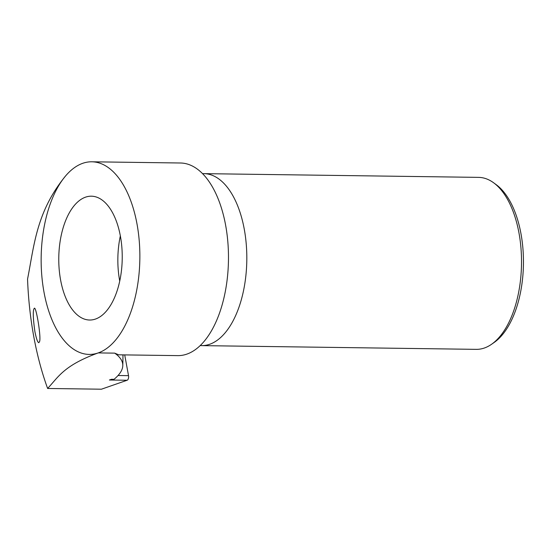 <?xml version="1.0" encoding="UTF-8"?>
<svg xmlns="http://www.w3.org/2000/svg" width="551" height="551" viewBox="0 0 551 551"><rect width="100%" height="100%" fill="white"/><g stroke="black" fill="none" stroke-linecap="round" stroke-linejoin="round"><path stroke-width="0.83" d="M101.136 316.026A61.919 31.724 90.8 0 1 89.661 320.021A61.919 31.724 90.8 0 1 58.778 257.675A61.919 31.724 90.8 0 1 91.349 196.19A61.919 31.724 90.8 0 1 121.847 247.199A61.919 31.724 90.8 0 1 101.136 316.026M91.81 161.794L180.425 163A96.315 49.356 90.8 0 1 227.873 242.344A96.315 49.356 90.8 0 1 195.653 349.41A96.315 49.356 90.8 0 1 177.808 355.622L118.692 354.816L114.698 353.136L98.25 352.909A96.315 49.356 -89.2 0 0 107.039 348.204A96.315 49.356 -89.2 0 0 139.258 241.138A96.315 49.356 -89.2 0 0 91.81 161.794A96.315 49.356 -89.2 0 0 65.741 175.755C36.146 211.908 34.217 245.677 27.55 279.068A220.152 112.81 90.8 0 0 47.627 388.469C58.496 376.856 63.826 365.458 98.25 352.909A96.315 49.356 90.8 0 1 43.99 292.133A96.315 49.356 90.8 0 1 65.741 175.755M34.906 331.626C32.936 317.686 32.757 309.882 34.362 308.229C36.214 306.625 41.256 337.136 39.589 341.551L38.832 342.694C37.654 342.488 36.345 338.803 34.906 331.626M202.548 173.661A85.997 44.066 90.8 0 1 203.918 173.641L478.612 177.374A85.997 44.066 90.8 0 1 493.724 182.849L496.299 184.743A84.014 43.047 90.8 0 1 523.45 263.302A84.014 43.047 90.8 0 1 494.819 341.992A84.014 43.047 90.8 0 1 494.157 342.467L491.526 344.299A85.997 44.066 90.8 0 1 476.278 349.355L201.576 345.622A85.997 44.066 90.8 0 1 200.213 345.56M493.724 182.849A85.997 44.066 90.8 0 1 521.515 263.261A85.997 44.066 90.8 0 1 492.208 343.81A85.997 44.066 90.8 0 1 491.526 344.299M203.918 173.641A85.997 44.066 90.8 0 1 246.276 244.486A85.997 44.066 90.8 0 1 217.514 340.077A85.997 44.066 90.8 0 1 201.576 345.622M47.627 388.469L101.425 389.206L127.136 380.252L109.415 380.011L111.509 379.281L114.043 379.315A410.295 64.515 -4.7 0 0 122.79 365.609A412.789 412.789 0 0 0 122.969 354.872M114.698 353.136A410.295 64.515 -4.7 0 1 122.79 365.609M127.136 380.252A3.437 1.763 -89.2 0 0 128.521 375.651L124.712 354.899M119.732 281.093A61.919 31.724 90.8 0 1 120.345 235.918M128.521 375.651L118.052 375.507"/></g></svg>
